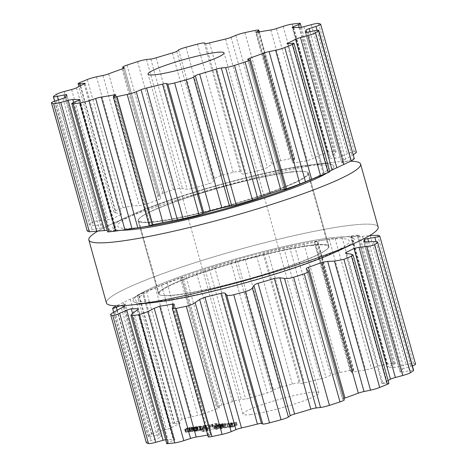 <?xml version="1.0" encoding="UTF-8"?>
<svg xmlns="http://www.w3.org/2000/svg" width="467" height="467" viewBox="0 0 467 467"><rect width="100%" height="100%" fill="white"/><g stroke="black" fill="none" stroke-linecap="round" stroke-linejoin="round"><path stroke-width="0.35" stroke-dasharray="2.33 1.75" d="M332.959 237.586A114.765 12.79 164.4 0 1 337.139 251.369A114.765 12.79 164.4 0 0 332.959 237.586A114.765 12.79 164.4 0 0 178.627 277.2A114.765 12.79 164.4 0 0 154.104 302.476A114.765 12.79 164.4 0 1 178.627 277.2A114.765 12.79 164.4 0 1 332.959 237.586M312.493 245.017A88.456 9.86 164.4 0 1 328.896 246.226A88.456 9.86 164.4 0 1 246.348 279.511A88.456 9.86 164.4 0 1 158.494 293.801A88.456 9.86 164.4 0 1 215.964 267.97A88.456 9.86 164.4 0 1 312.493 245.017A88.456 9.86 164.4 0 1 328.896 246.226A88.456 9.86 164.4 0 1 246.348 279.511A88.456 9.86 164.4 0 1 158.494 293.801A88.456 9.86 164.4 0 1 215.964 267.97A88.456 9.86 164.4 0 1 312.493 245.017M292.108 171.996A88.456 9.86 164.4 0 1 308.506 173.199A88.456 9.86 164.4 0 1 225.958 206.484A88.456 9.86 164.4 0 1 138.104 220.774A88.456 9.86 164.4 0 1 195.58 194.949A88.456 9.86 164.4 0 1 292.108 171.996A88.456 9.86 164.4 0 1 308.506 173.199A88.456 9.86 164.4 0 1 225.958 206.484A88.456 9.86 164.4 0 1 138.104 220.774A88.456 9.86 164.4 0 1 195.58 194.949A88.456 9.86 164.4 0 1 292.108 171.996M312.569 164.565A114.765 12.79 164.4 0 1 312.896 164.524A114.765 12.79 164.4 0 1 329.988 171.103A114.765 12.79 164.4 0 0 312.896 164.524L334.833 162.119A141.075 15.726 164.4 0 1 350.857 161.191A141.075 15.726 164.4 0 0 334.833 162.119A141.075 15.726 164.4 0 0 334.436 162.166A141.075 15.726 164.4 0 1 334.833 162.119L312.896 164.524A114.765 12.79 164.4 0 0 312.569 164.565A114.765 12.79 164.4 0 0 129.861 215.631A114.765 12.79 164.4 0 1 312.569 164.565M329.708 171.296A114.765 12.79 164.4 0 1 327.227 172.907A114.765 12.79 164.4 0 0 329.708 171.296M121.794 230.219A114.765 12.79 164.4 0 1 129.861 215.631L109.844 224.942A141.075 15.726 164.4 0 1 334.436 162.166A141.075 15.726 164.4 0 0 109.844 224.942A141.075 15.726 164.4 0 0 97.457 231.34A141.075 15.726 164.4 0 1 109.844 224.942L129.861 215.631A114.765 12.79 164.4 0 0 121.794 230.219M352.013 225.117A141.075 15.726 164.4 0 1 378.165 227.038A141.075 15.726 164.4 0 0 352.013 225.117A141.075 15.726 164.4 0 0 198.066 261.724A141.075 15.726 164.4 0 0 106.412 302.914A141.075 15.726 164.4 0 1 198.066 261.724A141.075 15.726 164.4 0 1 352.013 225.117M87.3 79.53L123.066 207.646A141.005 15.72 -15.6 0 0 119.202 209.222A141.005 15.72 -15.6 0 0 115.524 210.769L113.954 212.106L78.9 86.553M123.066 207.646L132.511 205.848L139.318 205.655L145.184 204.564A124.566 13.887 -15.6 0 1 151.682 202.164A124.566 13.887 -15.6 0 1 158.517 199.718C160.379 199.018 161.086 198.411 160.636 197.909L124.38 67.797M80.201 85.893L115.647 212.829L113.954 212.106M115.647 212.829L121.537 213.95L85.076 83.36M84.305 83.914L120.807 214.651L121.537 213.95M120.807 214.651A124.566 13.887 -15.6 0 0 116.662 216.653A124.566 13.887 -15.6 0 0 113.026 218.544L107.97 219.7L100.259 220.523C96.535 220.944 93.896 221.556 92.349 222.362A141.005 15.72 -15.6 0 0 90.721 223.471A141.005 15.72 -15.6 0 0 89.325 224.528C88.823 225.187 90.213 225.468 93.493 225.368L100.387 225.129C102.39 225.071 103.341 225.211 103.248 225.543L66.769 94.713M123.206 68.526L158.873 196.274L160.636 197.909L124.339 67.908M137.572 61.65L173.345 189.76A141.005 15.72 -15.6 0 0 168.015 191.493A141.005 15.72 -15.6 0 0 162.779 193.221C159.428 194.441 158.126 195.463 158.873 196.274L123.113 68.567M173.345 189.76C177.145 188.645 180.198 188.242 182.504 188.54L187.121 189.24L192.667 188.545A124.566 13.887 -15.6 0 1 200.74 186.111A124.566 13.887 -15.6 0 1 208.912 183.712C211.177 183.011 212.567 182.276 213.092 181.511L214.622 178.978C215.462 177.74 217.832 176.538 221.726 175.364A141.005 15.72 -15.6 0 1 227.476 173.794A141.005 15.72 -15.6 0 1 233.22 172.253C237.102 171.325 239.472 171.249 240.33 172.025L241.912 173.718C242.443 174.197 243.832 174.179 246.068 173.66A124.566 13.887 -15.6 0 1 254.112 171.675A124.566 13.887 -15.6 0 1 262.005 169.795L267.387 167.536L271.841 164.378C274.076 162.849 277.024 161.635 280.69 160.73A141.005 15.72 -15.6 0 1 285.822 159.626A141.005 15.72 -15.6 0 1 290.842 158.582L294.735 158.873L292.704 162.621L256.29 32.211M54.61 101.152L89.325 224.528L53.553 96.412M66.746 94.807L103.248 225.543A124.566 13.887 -15.6 0 0 102.617 226.705A124.566 13.887 -15.6 0 0 102.559 227.715L92.133 229.659C88.718 230.184 87.101 230.628 87.271 230.99M73.634 102.46L109.313 230.243L107.176 230.319M109.313 230.243A124.566 13.887 -15.6 0 0 112.325 230.342A124.566 13.887 -15.6 0 0 115.857 230.266C116.773 230.237 116.481 230.348 114.981 230.593L109.739 231.451C107.287 231.86 106.99 231.988 108.846 231.83M79.915 99.629L116.394 230.284L115.857 230.266L79.489 100.014M256.581 32.316L292.832 162.154C292.395 162.901 293.054 163.135 294.811 162.86A124.566 13.887 -15.6 0 1 301.233 161.716A124.566 13.887 -15.6 0 1 307.286 160.724L312.773 158.739L319.206 155.353L327.992 152.219A141.005 15.72 -15.6 0 1 331.488 151.81A141.005 15.72 -15.6 0 1 334.786 151.466L336.117 151.775L334.395 153.666L329.801 156.842L328.651 158.085L329.241 158.278A124.566 13.887 -15.6 0 1 332.773 158.202A124.566 13.887 -15.6 0 1 335.779 158.295L340.262 156.877L347.331 153.701C350.74 152.189 353.052 151.466 354.266 151.524A141.005 15.72 -15.6 0 1 355.434 151.88A141.005 15.72 -15.6 0 1 356.356 152.306L356.432 152.394M353.431 154.682L342.539 160.829A124.566 13.887 -15.6 0 1 342.474 161.833A124.566 13.887 -15.6 0 1 341.85 162.995L305.319 32.351M305.389 32.421L341.85 162.995L350.641 159.743C353.612 158.541 354.832 158.214 354.307 158.768M287.958 43.781L324.285 173.893A124.566 13.887 -15.6 0 0 328.429 171.891A124.566 13.887 -15.6 0 0 329.696 171.249M324.285 173.893C323.182 174.407 323.211 174.43 324.378 173.958C323.211 174.43 323.182 174.407 324.285 173.893M292.465 43.262L328.494 172.282L324.378 173.958L288.028 43.775M328.494 172.282C330.402 171.512 330.268 171.593 328.103 172.527M250.265 414.614A39.461 4.401 -15.6 0 0 293.323 404.375A39.461 4.401 -15.6 0 0 318.961 392.852A39.461 4.401 -15.6 0 0 279.774 399.232A39.461 4.401 -15.6 0 0 242.951 414.077A39.461 4.401 -15.6 0 0 250.265 414.614M147.42 226.367A109.506 12.206 164.4 0 1 155.202 205.725A109.506 12.206 164.4 0 1 308.389 165.732A109.506 12.206 164.4 0 1 303.439 182.807M146.34 442.734A7.892 0.881 164.4 0 1 151.022 440.574L157.846 438.35A5.26 0.584 -15.6 0 0 160.963 436.914A124.566 13.887 164.4 0 1 161.027 435.904A124.566 13.887 164.4 0 1 161.652 434.742A5.26 0.584 -15.6 0 0 161.681 434.649A5.26 0.584 -15.6 0 0 158.949 434.876L152.382 436.277A7.892 0.881 164.4 0 1 148.278 436.627A7.892 0.881 164.4 0 1 148.465 436.347A141.005 15.72 164.4 0 1 149.86 435.291A141.005 15.72 164.4 0 1 151.489 434.182A7.892 0.881 164.4 0 1 159.148 431.432L166.532 429.447A5.26 0.584 -15.6 0 0 171.436 427.743A124.566 13.887 164.4 0 1 175.072 425.846A124.566 13.887 164.4 0 1 179.217 423.849A5.26 0.584 -15.6 0 0 179.988 423.295A5.26 0.584 -15.6 0 0 178.972 423.225L174.535 423.738A7.892 0.881 164.4 0 1 173.012 423.639A7.892 0.881 164.4 0 1 174.664 422.582A141.005 15.72 164.4 0 1 178.347 421.041A141.005 15.72 164.4 0 1 182.206 419.465A7.892 0.881 164.4 0 1 191.4 416.757L197.88 415.402A5.26 0.584 -15.6 0 0 203.594 413.762A124.566 13.887 164.4 0 1 210.092 411.357A124.566 13.887 164.4 0 1 216.927 408.917A5.26 0.584 -15.6 0 0 219.292 407.732A5.26 0.584 -15.6 0 0 219.198 407.656L217.762 407.183A7.892 0.881 164.4 0 1 217.622 407.072A7.892 0.881 164.4 0 1 221.918 405.041A141.005 15.72 164.4 0 1 227.155 403.307A141.005 15.72 164.4 0 1 232.484 401.579A7.892 0.881 164.4 0 1 241.392 399.448L245.683 398.993A5.26 0.584 -15.6 0 0 251.077 397.744A124.566 13.887 164.4 0 1 259.144 395.304A124.566 13.887 164.4 0 1 267.322 392.905A5.26 0.584 -15.6 0 0 271.654 391.258L273.51 389.892A7.892 0.881 164.4 0 1 280.865 387.178A141.005 15.72 164.4 0 1 286.621 385.608A141.005 15.72 164.4 0 1 292.36 384.072A7.892 0.881 164.4 0 1 299.219 382.94L300.474 383.465A5.26 0.584 -15.6 0 0 304.478 382.858A124.566 13.887 164.4 0 1 312.522 380.868A124.566 13.887 164.4 0 1 320.415 378.988A5.26 0.584 -15.6 0 0 325.954 377.283L330.729 375.287A7.892 0.881 164.4 0 1 339.83 372.549A141.005 15.72 164.4 0 1 344.961 371.446A141.005 15.72 164.4 0 1 349.981 370.401A7.892 0.881 164.4 0 1 353.717 370.133A7.892 0.881 164.4 0 1 353.431 370.489L351.394 371.901A5.26 0.584 -15.6 0 0 351.202 372.141A5.26 0.584 -15.6 0 0 353.215 372.053A124.566 13.887 164.4 0 1 359.643 370.909A124.566 13.887 164.4 0 1 365.696 369.917A5.26 0.584 -15.6 0 0 371.341 368.486L378.095 366.268A7.892 0.881 164.4 0 1 387.131 364.038A141.005 15.72 164.4 0 1 390.628 363.624A141.005 15.72 164.4 0 1 393.926 363.285A7.892 0.881 164.4 0 1 395.205 363.408A7.892 0.881 164.4 0 1 393.284 364.575L388.369 366.595A5.26 0.584 -15.6 0 0 387.085 367.371A5.26 0.584 -15.6 0 0 387.645 367.476A124.566 13.887 164.4 0 1 391.177 367.401A124.566 13.887 164.4 0 1 394.189 367.494A5.26 0.584 -15.6 0 0 398.824 366.624L406.214 364.61A7.892 0.881 164.4 0 1 413.406 363.338A141.005 15.72 164.4 0 1 414.573 363.694A141.005 15.72 164.4 0 1 415.496 364.12A7.892 0.881 164.4 0 1 415.572 364.202M412.39 365.848A7.892 0.881 164.4 0 1 410.89 366.362L404.066 368.586A5.26 0.584 -15.6 0 0 400.943 370.022A124.566 13.887 164.4 0 1 400.884 371.031A124.566 13.887 164.4 0 1 400.254 372.193A5.26 0.584 -15.6 0 0 400.231 372.287A5.26 0.584 -15.6 0 0 402.963 372.053L409.53 370.652A7.892 0.881 164.4 0 1 413.634 370.308M388.1 380.447A124.566 13.887 164.4 0 1 386.839 381.09A124.566 13.887 164.4 0 1 382.695 383.086A5.26 0.584 -15.6 0 0 381.924 383.641A5.26 0.584 -15.6 0 0 382.94 383.711L387.377 383.197A7.892 0.881 164.4 0 1 388.9 383.296M343.887 398.433A5.26 0.584 -15.6 0 0 342.62 399.203A5.26 0.584 -15.6 0 0 342.714 399.273L344.15 399.752A7.892 0.881 164.4 0 1 344.29 399.863M208.194 436.803A7.892 0.881 164.4 0 1 208.48 436.441L210.518 435.028A5.26 0.584 -15.6 0 0 210.71 434.789A5.26 0.584 -15.6 0 0 208.696 434.876A124.566 13.887 164.4 0 1 207.704 435.057M166.707 443.522A7.892 0.881 164.4 0 1 168.628 442.36L173.543 440.34A5.26 0.584 -15.6 0 0 174.827 439.564A5.26 0.584 -15.6 0 0 174.261 439.459A124.566 13.887 164.4 0 1 170.729 439.535A124.566 13.887 164.4 0 1 167.723 439.441A5.26 0.584 -15.6 0 0 165.639 439.698M236.063 425.431L232.467 426.394L235.374 426.073L232.624 426.961L230.19 427.223L234.516 425.659L237.218 425.39L236.063 425.431L235.216 422.396L236.366 422.186L233.663 422.617L229.344 424.182L231.772 423.925L234.527 423.032L231.62 423.359L235.216 422.396M236.535 425.554L235.689 422.384L236.535 425.554M237.218 425.221L236.366 422.186L237.218 425.221M230.669 427.363L230.19 427.223L229.344 424.182L229.817 424.322L230.669 427.363M224.936 427.982L232.566 425.706L228.427 427.591L231.644 425.986L224.936 427.982L224.09 424.941L230.797 422.944L227.581 424.556L231.72 422.664L224.09 424.941M221.323 429.068L222.064 428.799L221.323 429.068L220.471 426.027L221.212 425.758L220.471 426.027M223.973 428.087L229.641 426.032L223.973 428.087L223.127 425.052L228.789 422.991L223.127 425.052M222 428.192L219.98 428.531L226.092 426.424L222 428.192L220.838 425.058L225.24 423.388L219.128 425.495L222.391 424.906L220.838 425.058L222 428.192M221.078 428.373L220.325 425.174L221.078 428.373M222.35 426.826L223.962 426.663L215.147 429.751L218.579 428.508L216.011 428.869L217.879 428.052L222.794 426.978L221.942 423.937L221.504 423.785L215.818 425.484L215.159 425.828L215.69 425.898L217.733 425.466L214.3 426.715L223.115 423.622L221.504 423.785L222.35 426.826M216.542 428.934L216.011 428.869L215.159 425.828L215.69 425.898L216.542 428.934M209.257 430.276L215.31 428.461L218.801 426.634L217.126 426.511L212.613 427.369L217.476 427.001L214.522 428.548L209.257 430.276L208.475 427.147L209.327 430.189M204.312 431.164L202.894 431.064L205.854 429.517L211.049 427.877L205.06 429.605L201.569 431.432L203.244 431.555L208.13 430.44L204.312 431.164L203.466 428.128L207.278 427.404L208.13 430.44M205.97 428.017L200.787 430.673L204.003 429.062L197.296 431.059L206.128 428.233L205.124 424.982L196.449 428.023L203.157 426.021L199.94 427.632L205.124 424.982L205.97 428.017M205.614 428.315L204.622 425.168L205.614 428.315M200.752 429.231C201.785 429.138 201.785 429.278 200.746 429.652L195.475 430.872L196.998 430.959L194.932 431.339C194.009 431.444 194.05 431.304 195.043 430.924L200.308 429.704L198.136 429.827L200.752 429.231C201.785 429.138 201.785 429.278 200.746 429.652L199.894 426.616C200.938 426.243 200.938 426.102 199.899 426.19L197.29 426.791L199.462 426.663L194.19 427.883C193.198 428.262 193.163 428.402 194.085 428.303L196.152 427.918L194.628 427.836L199.894 426.616C200.938 426.243 200.938 426.102 199.899 426.19L200.752 429.231M194.932 431.339C194.009 431.444 194.05 431.304 195.043 430.924L194.19 427.883C193.198 428.262 193.163 428.402 194.085 428.303L194.932 431.339M195.475 430.872L194.628 427.836L195.475 430.872M194.348 430.072L197.745 429.582L192.095 431.537L189.701 431.876L194.114 430.79L192.118 430.901L194.348 430.072L193.496 427.031L191.272 427.865L192.118 430.924L191.272 427.865L193.268 427.749L188.849 428.84L191.248 428.496L196.893 426.54L195.889 426.797L196.735 429.838L195.889 426.797L193.496 427.031M190.472 431.526L189.625 428.484L190.472 431.526M189.701 431.876L188.925 428.659L189.701 431.876M191.4 430.405L187.798 431.368L190.711 431.047L187.956 431.934L185.527 432.197L189.847 430.632L192.556 430.364L191.4 430.405L190.548 427.369L191.703 427.159L189.001 427.591L184.675 429.155L187.109 428.899L189.859 428.006L186.952 428.332L190.548 427.369M191.873 430.527L191.021 427.358L191.873 430.527M192.55 430.195L191.703 427.159L192.55 430.195M186 432.337L185.527 432.197L184.675 429.155L185.154 429.296L186 432.337M291.507 171.868A87.802 9.789 164.4 0 1 307.782 173.064A87.802 9.789 164.4 0 1 225.847 206.099A87.802 9.789 164.4 0 1 138.652 220.284A87.802 9.789 164.4 0 1 195.696 194.651A87.802 9.789 164.4 0 1 291.507 171.868M219.292 407.732L182.906 277.421L180.425 278.18A124.566 13.887 -15.6 0 0 173.59 280.62A124.566 13.887 -15.6 0 0 167.093 283.025L146.44 291.35A141.005 15.72 -15.6 0 0 142.575 292.926A141.005 15.72 -15.6 0 0 141.886 293.212A141.005 15.72 -15.6 0 0 138.897 294.473L174.664 422.582M178.972 423.225L142.622 293.043C143.789 292.57 143.818 292.593 142.715 293.107C143.818 292.593 143.789 292.57 142.622 293.043L138.506 294.718C136.597 295.488 136.732 295.407 138.897 294.473C136.732 295.407 136.597 295.488 138.506 294.718L174.535 423.738M179.217 423.849L142.715 293.107A124.566 13.887 -15.6 0 0 138.571 295.109A124.566 13.887 -15.6 0 0 134.928 297L171.436 427.743M151.489 434.182L115.717 306.066L134.928 297M219.198 407.656L182.848 277.474L181.651 278.239L217.622 407.072M217.762 407.183L181.739 278.157L186.146 276.925L221.918 405.041M353.717 370.133L317.793 241.457L314.209 242.285A141.005 15.72 -15.6 0 0 309.189 243.33A141.005 15.72 -15.6 0 0 304.058 244.434L283.913 248.251A124.566 13.887 -15.6 0 0 276.015 250.131A124.566 13.887 -15.6 0 0 267.97 252.122L256.593 255.957A141.005 15.72 -15.6 0 0 250.849 257.492A141.005 15.72 -15.6 0 0 245.093 259.062L230.821 262.168A124.566 13.887 -15.6 0 0 222.642 264.567A124.566 13.887 -15.6 0 0 214.575 267.007L196.718 273.464A141.005 15.72 -15.6 0 0 191.382 275.191A141.005 15.72 -15.6 0 0 186.146 276.925M161.681 434.649L125.185 303.918L119.92 305.792M161.652 434.742L125.15 304.005A124.566 13.887 -15.6 0 0 124.526 305.167A124.566 13.887 -15.6 0 0 124.432 305.576M353.431 370.489L317.402 241.468L314.787 241.731L351.202 372.141M351.394 371.901L315.044 241.719L316.714 241.316L353.215 372.053M319.58 240.633A109.506 12.206 164.4 0 1 328.955 239.384A109.506 12.206 164.4 0 1 312.476 261.018A109.506 12.206 164.4 0 1 169.229 299.826A109.506 12.206 164.4 0 1 163.561 284.193A109.506 12.206 164.4 0 1 319.58 240.633L329.188 239.18A124.566 13.887 -15.6 0 0 323.141 240.172A124.566 13.887 -15.6 0 0 316.714 241.316M331.05 238.894L351.365 235.923L387.131 364.038M395.205 363.408L359.386 235.111L358.154 235.17A141.005 15.72 -15.6 0 0 354.856 235.508A141.005 15.72 -15.6 0 0 351.365 235.923M393.926 363.285L358.154 235.17C360.01 235.012 359.713 235.14 357.261 235.549L352.019 236.407C350.519 236.652 350.227 236.763 351.143 236.734L387.645 367.476M387.085 367.371L350.606 236.716L351.143 236.734A124.566 13.887 -15.6 0 1 354.675 236.658A124.566 13.887 -15.6 0 1 357.687 236.757L369.543 235.66M231.62 423.359L232.467 426.394M234.527 423.032L235.374 426.073M231.282 422.711L232.134 425.752M231.72 422.664L232.566 425.706M227.581 424.556L228.427 427.591M227.096 424.608L227.943 427.649M230.797 422.944L231.644 425.986M224.574 424.888L225.427 427.93M219.922 426.085L220.774 429.126M220.669 425.816L221.516 428.858M221.212 425.758L222.064 428.799M222.683 425.098L223.53 428.14M228.351 423.038L229.198 426.079M228.789 422.991L229.641 426.032M222.391 424.906L223.238 427.941M222.274 425.028L223.127 428.064M219.572 425.443L220.424 428.484M219.128 425.495L219.98 428.531M224.796 423.435L225.649 426.476M225.24 423.388L226.092 426.424M222.671 423.674L223.524 426.71M223.115 423.622L223.962 426.663M214.744 426.663L215.591 429.704M214.3 426.715L215.147 429.751M217.733 425.466L218.579 428.508M208.475 427.147L213.676 425.513L216.63 423.966L211.767 424.328L216.279 423.47L217.955 423.592L214.464 425.425L208.41 427.241M209.274 427.007L210.127 430.043M209.28 426.931L210.132 429.973M209.286 426.885L210.138 429.926M211.393 424.585L212.24 427.626M211.498 424.515L212.345 427.556M212.263 424.334L213.115 427.375M212.491 424.205L213.337 427.247M211.668 424.398L212.514 427.439M211.767 424.328L212.613 427.369M209.274 427.048L210.127 430.089M207.278 427.404L202.398 428.513L200.717 428.391L204.213 426.564L210.267 424.748L205.001 426.476L202.048 428.023L203.466 428.128M207.179 427.474L208.025 430.51M206.408 427.649L207.26 430.691M206.18 427.784L207.033 430.819M207.009 427.585L207.856 430.627M206.904 427.655L207.751 430.697M209.403 424.935L210.255 427.976M209.397 424.982L210.249 428.023M210.267 424.748L211.113 427.79M210.203 424.836L211.049 427.877M209.391 425.058L210.243 428.093M209.391 425.098L210.238 428.14M199.94 427.632L200.787 430.673M199.45 427.684L200.302 430.726M203.157 426.021L204.003 429.062M196.934 427.965L197.78 431.006M196.449 428.023L197.296 431.059M203.641 425.793L204.488 428.829M204.406 425.192L205.258 428.233M204.937 424.999L205.784 428.041M196.257 427.807L197.103 430.848M196.152 427.918L196.998 430.959M197.29 426.791L198.136 429.827M197.401 426.675L198.247 429.71M196.449 426.593L197.302 429.634M196.893 426.54L197.745 429.582M193.268 427.749L194.114 430.79M186.952 428.332L187.798 431.368M189.859 428.006L190.711 431.047M312.073 245.519A87.802 9.789 164.4 0 1 328.348 246.716A87.802 9.789 164.4 0 1 246.413 279.751A87.802 9.789 164.4 0 1 159.218 293.936A87.802 9.789 164.4 0 1 216.262 268.303A87.802 9.789 164.4 0 1 312.073 245.519M233.599 423.26L230.213 423.908L233.599 423.26L234.452 426.295L231.06 426.943L234.452 426.295M230.348 424.129L231.194 427.171L230.348 424.129M219.84 424.701L216.052 425.536L221.037 423.972L219.84 424.701L220.687 427.743L222.111 427.171L220.161 427.387L216.904 428.572L220.687 427.743M216.285 425.694L217.132 428.735L216.285 425.694M221.037 423.972L222.111 427.171L221.037 423.972M192.445 427.719L195.323 426.943L192.445 427.719L193.297 430.761L194.599 430.615L196.193 429.938L195.34 426.896L196.175 429.984L193.297 430.761L192.445 427.719L193.297 430.761M188.937 428.233L185.545 428.881L188.937 428.233L189.783 431.269L187.32 431.543L186.526 432.144L189.783 431.269M185.679 429.103L186.526 432.144L185.679 429.103M231.136 423.534L231.982 426.569M193.752 427.574L194.599 430.615M186.467 428.508L187.32 431.543M79.752 82.653L115.524 210.769M96.488 76.827L132.511 205.848M102.968 75.467L139.318 205.655M84.241 83.943L120.41 213.477M108.683 73.827L145.184 204.564M122.015 68.982L158.517 199.718M76.524 87.808L113.026 218.544M71.62 89.518L107.97 219.7M64.236 91.503L100.259 220.523M127.006 65.106L162.779 193.221M56.577 94.246L92.349 222.362M146.48 59.519L182.504 188.54M58.457 99.874L93.493 225.368M150.771 59.058L187.121 189.24M64.814 97.737L100.387 225.129M156.165 57.809L192.667 188.545M172.411 52.975L208.912 183.712M66.057 96.978L102.559 227.715M176.742 51.329L213.092 181.511M62.934 98.414L99.284 228.602M178.598 49.957L214.622 178.978M56.11 100.639L92.133 229.659M185.954 47.249L221.726 175.364M197.453 44.137L233.22 172.253M204.307 43.005L240.33 172.025M205.562 43.536L241.912 173.718M209.566 42.923L246.068 173.66M225.503 39.053L262.005 169.795M231.042 37.348L267.387 167.536M78.631 100.405L114.981 230.593M235.817 35.352L271.841 164.378M73.716 102.425L109.739 231.451M244.918 32.614L280.69 160.73M255.07 30.472L290.842 158.582M258.922 32.007L294.543 159.58M258.304 32.124L294.811 162.86M270.784 29.987L307.286 160.724M114.111 96.132L150.222 225.468M276.429 28.557L312.773 158.739M115.606 95.099L151.956 225.281M283.183 26.333L319.206 155.353M113.569 96.511L149.598 225.532M292.219 24.109L327.992 152.219M299.014 23.35L334.786 151.466M299.184 27.553L334.395 153.666M293.69 27.506L329.801 156.842M292.739 27.541L329.241 158.278M299.277 27.559L335.779 158.295M303.912 26.689L340.262 156.877M311.302 24.681L347.331 153.701M318.494 23.408L354.266 151.524M320.584 24.191L356.356 152.306M317.058 30.291L352.001 155.453M310.006 31.703L345.504 158.838M306.673 32.375L342.539 160.829M308.051 32.124L344.401 162.306M314.618 30.723L350.641 159.743M249.238 59.817L285.261 188.843M247.802 59.344L284.152 189.526M146.44 291.35L182.206 419.465M155.377 287.736L191.4 416.757M161.535 285.214L197.88 415.402M167.093 283.025L203.594 413.762M180.425 278.18L216.927 408.917M130.182 299.265L166.532 429.447M123.125 302.412L159.148 431.432M196.718 273.464L232.484 401.579M112.693 308.232L148.465 436.347M205.369 270.428L241.392 399.448M117.229 310.386L152.382 436.277M209.333 268.805L245.683 398.993M122.599 304.694L122.874 305.669M123.288 307.158L158.949 434.876M214.575 267.007L251.077 397.744M230.821 262.168L267.322 392.905M124.461 306.171L160.963 436.914M235.304 261.076L271.654 391.258M121.496 308.162L157.846 438.35M237.487 260.866L273.51 389.892M114.999 311.547L151.022 440.574M245.093 259.062L280.865 387.178M256.593 255.957L292.36 384.072M263.195 253.914L299.219 382.94M264.124 253.283L300.474 383.465M267.97 252.122L304.478 382.858M132.529 313.386L167.723 439.441M283.913 248.251L320.415 378.988M137.987 309.528L174.261 439.459M289.604 247.096L325.954 377.283M137.199 310.158L173.543 440.34M294.706 246.267L330.729 375.287M132.605 313.334L168.628 442.36M304.058 244.434L339.83 372.549M314.209 242.285L349.981 370.401M329.188 239.18L365.696 369.917M172.913 306.731L208.696 434.876M334.991 238.304L371.341 368.486M174.168 304.846L210.518 435.028M342.066 237.242L378.095 366.268M172.457 307.42L208.48 436.441M357.261 235.549L393.284 364.575M352.019 236.407L388.369 366.595M357.687 236.757L394.189 367.494M362.474 236.436L398.824 366.624M370.191 235.59L406.214 364.61M377.64 235.228L413.406 363.338M379.729 236.01L415.496 364.12M376.075 241.655L410.89 366.362M368.667 241.795L404.066 368.586M365.165 241.871L400.943 370.022M363.811 241.649L400.254 372.193M366.613 241.871L402.963 372.053M373.507 241.632L409.53 370.652M308.127 270.726L344.15 399.752M306.364 269.091L342.714 399.273M346.52 253.511L382.695 383.086M346.59 253.523L382.94 383.711M351.353 254.171L387.377 383.197M233.628 422.717L234.475 425.752M234.259 423.131L235.105 426.173M231.772 423.925L232.624 426.961M231.048 423.452L231.895 426.494M233.663 422.617L234.516 425.659M235.73 422.203L236.576 425.239M220.728 425.332L221.574 428.373M221.749 424.655L222.596 427.696M215.818 425.484L216.665 428.525M217.032 425.017L217.879 428.052M218.463 424.521L219.315 427.562M219.98 424.077L220.833 427.118M213.676 425.513L214.522 428.548M215.211 423.861L216.058 426.902M216.279 423.47L217.126 426.511M214.464 425.425L215.31 428.461M205.001 426.476L205.854 429.517M202.398 428.513L203.244 431.555M204.213 426.564L205.06 429.605M197.191 427.287L198.037 430.329M196.432 427.393L197.278 430.434M196.934 427.206L197.78 430.241M197.71 427.095L198.557 430.136M199.462 426.663L200.308 429.704M199.356 426.383L200.203 429.424M195.247 426.71L196.099 429.745M193.017 427.953L193.863 430.994M191.248 428.496L192.095 431.537M189.532 428.811L190.378 431.847M190.063 428.618L190.91 431.654M192.632 427.982L193.478 431.018M191.914 427.9L192.76 430.942M192.089 427.468L192.935 430.51M188.96 427.69L189.806 430.726M189.59 428.105L190.437 431.146M187.109 428.899L187.956 431.934M186.38 428.426L187.226 431.467M189.001 427.591L189.847 430.632M191.067 427.177L191.914 430.212M232.385 423.662L233.231 426.704M218.007 425.314L218.854 428.356M217.476 424.964L218.328 428.006M219.309 424.351L220.161 427.387M194.721 426.902L195.568 429.938M194.476 427.311L195.329 430.346M187.716 428.636L188.563 431.677M328.896 246.226L308.506 173.199L328.896 246.226M158.494 293.801L138.104 220.774L158.494 293.801M294.735 158.873L259.296 31.943M152.213 225.269L115.798 94.859M336.117 151.775L301.361 27.302M328.651 158.085L292.173 27.436M284.094 189.579L247.708 59.268M323.473 174.296L287.012 43.705M318.961 392.852L224.049 52.923M242.951 414.077L148.039 74.148M173.012 423.639L137.164 295.237M179.988 423.295L143.527 292.704M148.278 436.627L113.569 312.318M174.827 439.564L138.349 308.915M210.71 434.789L174.296 304.379M400.231 372.287L363.729 241.556M342.62 399.203L306.235 268.893M381.924 383.641L345.463 253.05M229.256 424.299L230.103 427.334M236.425 422.232L237.277 425.268M235.736 422.419L236.582 425.46M220.19 425.303L221.037 428.344M220.786 425.133L221.638 428.175M222.07 423.803L222.922 426.838M215.141 425.875L215.993 428.91M216.63 423.966L217.476 427.001M217.955 423.592L218.801 426.634M202.048 428.023L202.894 431.064M200.717 428.391L201.569 431.432M205.585 424.993L206.432 428.029M204.896 425.18L205.749 428.216M200.682 426.208L201.528 429.243M194.085 428.105L194.937 431.146M193.42 428.28L194.266 431.321M200.01 426.383L200.863 429.424M188.785 428.805L189.637 431.841M189.497 428.613L190.349 431.648M184.588 429.272L185.44 432.308M191.762 427.206L192.608 430.241M191.067 427.393L191.914 430.434M328.348 246.716L307.782 173.064M159.218 293.936L138.652 220.284M163.561 284.193L141.886 293.212M229.939 424.106L230.791 427.147M215.871 425.682L216.717 428.718M221.451 423.983L222.298 427.025M191.931 427.714L192.778 430.755M185.276 429.08L186.123 432.121"/><path stroke-width="0.7" d="M337.139 251.369A114.765 12.79 164.4 0 1 154.104 302.476L132.167 304.881A141.075 15.726 164.4 0 1 106.412 302.914A141.075 15.726 164.4 0 0 132.167 304.881A141.075 15.726 164.4 0 0 357.156 242.058A141.075 15.726 164.4 0 1 132.167 304.881L154.104 302.476A114.765 12.79 164.4 0 0 337.139 251.369L357.156 242.058A141.075 15.726 164.4 0 0 378.165 227.038A141.075 15.726 164.4 0 1 357.156 242.058L337.139 251.369M327.227 172.907A114.765 12.79 164.4 0 1 226.565 209.362A114.765 12.79 164.4 0 1 121.794 230.219A114.765 12.79 164.4 0 0 226.565 209.362A114.765 12.79 164.4 0 0 327.227 172.907M350.857 161.191A141.075 15.726 164.4 0 1 360.588 164.086A141.075 15.726 164.4 0 1 228.941 217.173A141.075 15.726 164.4 0 1 88.835 239.962A141.075 15.726 164.4 0 1 97.457 231.34A141.075 15.726 164.4 0 0 88.835 239.962L106.412 302.914L88.835 239.962A141.075 15.726 164.4 0 0 228.941 217.173A141.075 15.726 164.4 0 0 360.588 164.086L378.165 227.038L360.588 164.086A141.075 15.726 164.4 0 0 350.857 161.191M83.435 81.106A141.005 15.72 164.4 0 1 87.3 79.53A7.892 0.881 164.4 0 1 96.488 76.827L102.968 75.467A5.26 0.584 -15.6 0 0 108.683 73.827A124.566 13.887 164.4 0 1 115.18 71.422A124.566 13.887 164.4 0 1 122.015 68.982A5.26 0.584 -15.6 0 0 124.38 67.797A5.26 0.584 -15.6 0 0 124.286 67.727L122.85 67.248A7.892 0.881 164.4 0 1 122.71 67.137A7.892 0.881 164.4 0 1 127.006 65.106A141.005 15.72 164.4 0 1 132.243 63.378A141.005 15.72 164.4 0 1 137.572 61.65A7.892 0.881 164.4 0 1 146.48 59.519L150.771 59.058A5.26 0.584 -15.6 0 0 156.165 57.809A124.566 13.887 164.4 0 1 164.238 55.375A124.566 13.887 164.4 0 1 172.411 52.975A5.26 0.584 -15.6 0 0 176.742 51.329L178.598 49.957A7.892 0.881 164.4 0 1 185.954 47.249A141.005 15.72 164.4 0 1 191.709 45.678A141.005 15.72 164.4 0 1 197.453 44.137A7.892 0.881 164.4 0 1 204.307 43.005L205.562 43.536A5.26 0.584 -15.6 0 0 209.566 42.923A124.566 13.887 164.4 0 1 217.61 40.938A124.566 13.887 164.4 0 1 225.503 39.053A5.26 0.584 -15.6 0 0 231.042 37.348L235.817 35.352A7.892 0.881 164.4 0 1 244.918 32.614A141.005 15.72 164.4 0 1 250.049 31.511A141.005 15.72 164.4 0 1 255.07 30.472A7.892 0.881 164.4 0 1 258.806 30.197A7.892 0.881 164.4 0 1 258.52 30.559L256.482 31.972A5.26 0.584 -15.6 0 0 256.29 32.211A5.26 0.584 -15.6 0 0 258.304 32.124A124.566 13.887 164.4 0 1 264.731 30.974A124.566 13.887 164.4 0 1 270.784 29.987A5.26 0.584 -15.6 0 0 276.429 28.557L283.183 26.333A7.892 0.881 164.4 0 1 292.219 24.109A141.005 15.72 164.4 0 1 295.716 23.694A141.005 15.72 164.4 0 1 299.014 23.35A7.892 0.881 164.4 0 1 300.293 23.478A7.892 0.881 164.4 0 1 298.372 24.64L293.457 26.66A5.26 0.584 -15.6 0 0 292.173 27.436A5.26 0.584 -15.6 0 0 292.739 27.541A124.566 13.887 164.4 0 1 296.271 27.465A124.566 13.887 164.4 0 1 299.277 27.559A5.26 0.584 -15.6 0 0 303.912 26.689L311.302 24.681A7.892 0.881 164.4 0 1 318.494 23.408A141.005 15.72 164.4 0 1 319.661 23.764A141.005 15.72 164.4 0 1 320.584 24.191A7.892 0.881 164.4 0 1 320.66 24.266A7.892 0.881 164.4 0 1 315.978 26.426L309.154 28.65A5.26 0.584 -15.6 0 0 306.037 30.086A124.566 13.887 164.4 0 1 305.973 31.096A124.566 13.887 164.4 0 1 305.348 32.258A5.26 0.584 -15.6 0 0 305.319 32.351A5.26 0.584 -15.6 0 0 308.051 32.124L314.618 30.723A7.892 0.881 164.4 0 1 318.722 30.373A7.892 0.881 164.4 0 1 318.535 30.653A141.005 15.72 164.4 0 1 317.14 31.709A141.005 15.72 164.4 0 1 315.511 32.818A7.892 0.881 164.4 0 1 307.852 35.568L300.468 37.553A5.26 0.584 -15.6 0 0 295.564 39.257A124.566 13.887 164.4 0 1 291.928 41.154A124.566 13.887 164.4 0 1 287.783 43.151A5.26 0.584 -15.6 0 0 287.012 43.705A5.26 0.584 -15.6 0 0 288.028 43.775L292.465 43.262A7.892 0.881 164.4 0 1 293.988 43.361A7.892 0.881 164.4 0 1 292.336 44.418A141.005 15.72 164.4 0 1 288.653 45.959A141.005 15.72 164.4 0 1 284.794 47.535A7.892 0.881 164.4 0 1 275.6 50.243L269.12 51.598A5.26 0.584 -15.6 0 0 263.406 53.238A124.566 13.887 164.4 0 1 256.908 55.643A124.566 13.887 164.4 0 1 250.073 58.083A5.26 0.584 -15.6 0 0 247.708 59.268A5.26 0.584 -15.6 0 0 247.802 59.344L249.238 59.817A7.892 0.881 164.4 0 1 249.378 59.928A7.892 0.881 164.4 0 1 245.082 61.959A141.005 15.72 164.4 0 1 239.845 63.693A141.005 15.72 164.4 0 1 234.516 65.421A7.892 0.881 164.4 0 1 225.608 67.552L221.317 68.007A5.26 0.584 -15.6 0 0 215.923 69.256A124.566 13.887 164.4 0 1 207.856 71.696A124.566 13.887 164.4 0 1 199.678 74.095A5.26 0.584 -15.6 0 0 195.346 75.742L193.49 77.108A7.892 0.881 164.4 0 1 186.135 79.822A141.005 15.72 164.4 0 1 180.379 81.392A141.005 15.72 164.4 0 1 174.64 82.928A7.892 0.881 164.4 0 1 167.781 84.06L166.526 83.535A5.26 0.584 -15.6 0 0 162.522 84.142A124.566 13.887 164.4 0 1 154.478 86.132A124.566 13.887 164.4 0 1 146.585 88.012A5.26 0.584 -15.6 0 0 141.046 89.717L136.271 91.713A7.892 0.881 164.4 0 1 127.17 94.451A141.005 15.72 164.4 0 1 122.039 95.554A141.005 15.72 164.4 0 1 117.019 96.599A7.892 0.881 164.4 0 1 113.283 96.867A7.892 0.881 164.4 0 1 113.569 96.511L115.606 95.099A5.26 0.584 -15.6 0 0 115.798 94.859A5.26 0.584 -15.6 0 0 113.785 94.947A124.566 13.887 164.4 0 1 107.357 96.091A124.566 13.887 164.4 0 1 101.304 97.083A5.26 0.584 -15.6 0 0 95.659 98.514L88.905 100.732A7.892 0.881 164.4 0 1 79.869 102.962A141.005 15.72 164.4 0 1 76.372 103.376A141.005 15.72 164.4 0 1 73.074 103.715A7.892 0.881 164.4 0 1 71.795 103.592A7.892 0.881 164.4 0 1 73.716 102.425L78.631 100.405A5.26 0.584 -15.6 0 0 79.915 99.629A5.26 0.584 -15.6 0 0 79.355 99.524A124.566 13.887 164.4 0 1 75.823 99.599A124.566 13.887 164.4 0 1 72.811 99.506A5.26 0.584 -15.6 0 0 68.176 100.376L60.786 102.39A7.892 0.881 164.4 0 1 53.594 103.662A141.005 15.72 164.4 0 1 52.427 103.306A141.005 15.72 164.4 0 1 51.504 102.88A7.892 0.881 164.4 0 1 51.428 102.798A7.892 0.881 164.4 0 1 56.11 100.639L62.934 98.414A5.26 0.584 -15.6 0 0 66.057 96.978A124.566 13.887 164.4 0 1 66.116 95.969A124.566 13.887 164.4 0 1 66.746 94.807A5.26 0.584 -15.6 0 0 66.769 94.713A5.26 0.584 -15.6 0 0 64.037 94.947L57.47 96.348A7.892 0.881 164.4 0 1 53.366 96.692A7.892 0.881 164.4 0 1 53.553 96.412A141.005 15.72 164.4 0 1 54.948 95.356A141.005 15.72 164.4 0 1 56.577 94.246A7.892 0.881 164.4 0 1 64.236 91.503L71.62 89.518A5.26 0.584 -15.6 0 0 76.524 87.808A124.566 13.887 164.4 0 1 80.161 85.91A124.566 13.887 164.4 0 1 84.305 83.914A5.26 0.584 -15.6 0 0 85.076 83.36A5.26 0.584 -15.6 0 0 84.06 83.289L79.624 83.803A7.892 0.881 164.4 0 1 78.1 83.704A7.892 0.881 164.4 0 1 79.752 82.653A141.005 15.72 164.4 0 1 83.435 81.106M155.353 74.685A39.461 4.401 -15.6 0 0 198.411 64.44A39.461 4.401 -15.6 0 0 224.049 52.923A39.461 4.401 -15.6 0 0 184.862 59.297A39.461 4.401 -15.6 0 0 148.039 74.148A39.461 4.401 -15.6 0 0 155.353 74.685M51.504 102.88L87.271 230.99L51.428 102.798M87.271 230.99A141.005 15.72 -15.6 0 0 88.199 231.422A141.005 15.72 -15.6 0 0 89.36 231.772L107.176 230.319M73.074 103.715L108.846 231.83L107.614 231.889L71.795 103.592M108.846 231.83A141.005 15.72 -15.6 0 0 112.144 231.492A141.005 15.72 -15.6 0 0 115.635 231.077L137.812 227.82A124.566 13.887 -15.6 0 0 143.859 226.828A124.566 13.887 -15.6 0 0 150.286 225.684L152.213 225.269M151.956 225.281L149.598 225.532L152.791 224.715A141.005 15.72 -15.6 0 0 157.811 223.67A141.005 15.72 -15.6 0 0 162.942 222.566L183.087 218.749A124.566 13.887 -15.6 0 0 190.985 216.869A124.566 13.887 -15.6 0 0 199.03 214.878L210.407 211.043A141.005 15.72 -15.6 0 0 216.151 209.508A141.005 15.72 -15.6 0 0 221.907 207.938L236.179 204.832A124.566 13.887 -15.6 0 0 244.358 202.433A124.566 13.887 -15.6 0 0 252.425 199.993L270.282 193.536A141.005 15.72 -15.6 0 0 275.618 191.809A141.005 15.72 -15.6 0 0 280.854 190.075L285.349 188.761L249.378 59.928M113.283 96.867L149.207 225.543L149.598 225.532M320.66 24.266L356.432 152.394L353.431 154.682M318.722 30.373L354.307 158.768A141.005 15.72 -15.6 0 1 352.912 159.825A141.005 15.72 -15.6 0 1 351.283 160.934L332.072 170A124.566 13.887 -15.6 0 1 329.696 171.249M285.261 188.843L284.152 189.526L286.575 188.82A124.566 13.887 -15.6 0 0 293.41 186.38A124.566 13.887 -15.6 0 0 299.907 183.975L320.56 175.65A141.005 15.72 -15.6 0 0 324.425 174.074A141.005 15.72 -15.6 0 0 325.114 173.788A141.005 15.72 -15.6 0 0 328.103 172.527C330.268 171.593 330.402 171.512 328.494 172.282M325.114 173.788L303.439 182.807A109.506 12.206 164.4 0 1 147.42 226.367L135.95 228.106M369.543 235.66L377.64 235.228A141.005 15.72 -15.6 0 1 378.801 235.578A141.005 15.72 -15.6 0 1 379.729 236.01L415.572 364.202A7.892 0.881 164.4 0 1 412.39 365.848M379.729 236.01C379.899 236.372 378.282 236.816 374.867 237.341L364.441 239.285A124.566 13.887 -15.6 0 1 364.383 240.295A124.566 13.887 -15.6 0 1 363.752 241.457C363.659 241.789 364.61 241.929 366.613 241.871L373.507 241.632C376.787 241.532 378.177 241.813 377.675 242.472L413.634 370.308A7.892 0.881 164.4 0 1 413.447 370.588A141.005 15.72 164.4 0 1 412.052 371.644A141.005 15.72 164.4 0 1 410.423 372.754A7.892 0.881 164.4 0 1 402.764 375.497L395.38 377.482A5.26 0.584 -15.6 0 0 390.476 379.192A124.566 13.887 164.4 0 1 388.1 380.447M413.447 370.588L377.675 242.472A141.005 15.72 -15.6 0 1 376.279 243.529A141.005 15.72 -15.6 0 1 374.651 244.638C373.104 245.444 370.465 246.056 366.741 246.477L359.03 247.3L353.974 248.456A124.566 13.887 -15.6 0 1 350.338 250.347A124.566 13.887 -15.6 0 1 346.193 252.349L345.463 253.05L346.59 253.523L351.353 254.171L353.046 254.894L388.9 383.296A7.892 0.881 164.4 0 1 387.248 384.347A141.005 15.72 164.4 0 1 383.565 385.894A141.005 15.72 164.4 0 1 379.7 387.47A7.892 0.881 164.4 0 1 370.512 390.173L364.032 391.533A5.26 0.584 -15.6 0 0 358.317 393.173A124.566 13.887 164.4 0 1 351.82 395.578A124.566 13.887 164.4 0 1 344.985 398.018A5.26 0.584 -15.6 0 0 343.887 398.433M353.046 254.894L351.476 256.231A141.005 15.72 -15.6 0 1 347.798 257.778A141.005 15.72 -15.6 0 1 343.934 259.354L334.489 261.152L327.682 261.345L321.816 262.436A124.566 13.887 -15.6 0 1 315.318 264.836A124.566 13.887 -15.6 0 1 308.483 267.282C306.621 267.982 305.914 268.589 306.364 269.091L308.319 271.029L344.29 399.863A7.892 0.881 164.4 0 1 339.994 401.894A141.005 15.72 164.4 0 1 334.757 403.622A141.005 15.72 164.4 0 1 329.428 405.35A7.892 0.881 164.4 0 1 320.52 407.481L316.229 407.942A5.26 0.584 -15.6 0 0 310.835 409.191A124.566 13.887 164.4 0 1 302.762 411.625A124.566 13.887 164.4 0 1 294.589 414.025A5.26 0.584 -15.6 0 0 290.258 415.671L288.402 417.043A7.892 0.881 164.4 0 1 281.046 419.751A141.005 15.72 164.4 0 1 275.291 421.322A141.005 15.72 164.4 0 1 269.547 422.863A7.892 0.881 164.4 0 1 262.693 423.995L261.438 423.464A5.26 0.584 -15.6 0 0 257.434 424.077A124.566 13.887 164.4 0 1 249.39 426.062A124.566 13.887 164.4 0 1 241.497 427.947A5.26 0.584 -15.6 0 0 235.958 429.652L231.183 431.648A7.892 0.881 164.4 0 1 222.082 434.386A141.005 15.72 164.4 0 1 216.951 435.489A141.005 15.72 164.4 0 1 211.93 436.528A7.892 0.881 164.4 0 1 208.194 436.803L172.265 308.127L174.296 304.379M207.704 435.057A124.566 13.887 164.4 0 1 202.269 436.026A124.566 13.887 164.4 0 1 196.216 437.013A5.26 0.584 -15.6 0 0 190.571 438.443L183.817 440.667A7.892 0.881 164.4 0 1 174.781 442.891A141.005 15.72 164.4 0 1 171.284 443.306A141.005 15.72 164.4 0 1 167.986 443.65A7.892 0.881 164.4 0 1 166.707 443.522L130.883 315.225L132.605 313.334L137.199 310.158L138.349 308.915L137.759 308.722L137.987 309.528M165.639 439.698A5.26 0.584 -15.6 0 0 163.088 440.311L155.698 442.319A7.892 0.881 164.4 0 1 148.506 443.592A141.005 15.72 164.4 0 1 147.339 443.236A141.005 15.72 164.4 0 1 146.416 442.809A7.892 0.881 164.4 0 1 146.34 442.734L110.644 314.694C110.44 314.221 111.893 313.176 114.999 311.547L124.461 306.171A124.566 13.887 -15.6 0 1 124.432 305.576M119.92 305.792L116.359 307.257C113.388 308.459 112.168 308.786 112.693 308.232A141.005 15.72 -15.6 0 1 114.088 307.175A141.005 15.72 -15.6 0 1 115.717 306.066L116.143 305.809M113.569 312.318L112.693 308.232M146.416 442.809L110.644 314.694A141.005 15.72 -15.6 0 0 111.566 315.12A141.005 15.72 -15.6 0 0 112.734 315.476L148.506 443.592M137.759 308.722A124.566 13.887 -15.6 0 1 134.227 308.798A124.566 13.887 -15.6 0 1 131.221 308.705L126.738 310.123L119.669 313.299C116.26 314.811 113.948 315.534 112.734 315.476M174.168 304.846C174.605 304.099 173.946 303.865 172.189 304.14A124.566 13.887 -15.6 0 1 165.767 305.284A124.566 13.887 -15.6 0 1 159.714 306.276L154.227 308.261L147.794 311.647L139.008 314.781A141.005 15.72 -15.6 0 1 135.512 315.19A141.005 15.72 -15.6 0 1 132.214 315.534L130.883 315.225M308.127 270.726C308.874 271.537 307.572 272.559 304.221 273.779A141.005 15.72 -15.6 0 1 298.985 275.507A141.005 15.72 -15.6 0 1 293.655 277.24C289.855 278.355 286.802 278.758 284.496 278.46L279.879 277.76L274.333 278.455A124.566 13.887 -15.6 0 1 266.26 280.889A124.566 13.887 -15.6 0 1 258.088 283.288C255.823 283.989 254.433 284.724 253.908 285.489L252.378 288.022C251.538 289.26 249.168 290.462 245.274 291.636A141.005 15.72 -15.6 0 1 239.524 293.206A141.005 15.72 -15.6 0 1 233.78 294.747C229.898 295.675 227.528 295.751 226.67 294.975L225.088 293.282C224.557 292.803 223.168 292.821 220.932 293.34A124.566 13.887 -15.6 0 1 212.888 295.325A124.566 13.887 -15.6 0 1 204.995 297.205L199.613 299.464L195.159 302.622C192.924 304.151 189.976 305.365 186.31 306.27A141.005 15.72 -15.6 0 1 181.178 307.374A141.005 15.72 -15.6 0 1 176.158 308.418L172.265 308.127M79.624 83.803L80.201 85.893M84.06 83.289L84.241 83.943M122.85 67.248L123.206 68.526M57.47 96.348L58.457 99.874M64.037 94.947L64.814 97.737M53.594 103.662L89.36 231.772M60.786 102.39L96.809 231.41M68.176 100.376L104.526 230.564M72.811 99.506L73.634 102.46M79.355 99.524L79.489 100.014M79.869 102.962L115.635 231.077M258.52 30.559L258.922 32.007M88.905 100.732L124.934 229.758M256.482 31.972L256.581 32.316M95.659 98.514L132.009 228.696M101.304 97.083L137.812 227.82M113.785 94.947L114.111 96.132M117.019 96.599L152.791 224.715M127.17 94.451L162.942 222.566M298.372 24.64L299.184 27.553M136.271 91.713L172.294 220.733M293.457 26.66L293.69 27.506M141.046 89.717L177.396 219.904M146.585 88.012L183.087 218.749M162.522 84.142L199.03 214.878M166.526 83.535L202.876 213.717M167.781 84.06L203.805 213.086M174.64 82.928L210.407 211.043M186.135 79.822L221.907 207.938M315.978 26.426L317.058 30.291M193.49 77.108L229.513 206.134M309.154 28.65L310.006 31.703M195.346 75.742L231.696 205.924M306.037 30.086L306.673 32.375M199.678 74.095L236.179 204.832M215.923 69.256L252.425 199.993M221.317 68.007L257.667 198.195M225.608 67.552L261.631 196.572M318.535 30.653L354.307 158.768M234.516 65.421L270.282 193.536M315.511 32.818L351.283 160.934M245.082 61.959L280.854 190.075M307.852 35.568L343.875 164.588M300.468 37.553L336.818 167.735M295.564 39.257L332.072 170M250.073 58.083L286.575 188.82M287.783 43.151L287.958 43.781M263.406 53.238L299.907 183.975M269.12 51.598L305.465 181.786M275.6 50.243L311.623 179.264M292.336 44.418L328.103 172.527M284.794 47.535L320.56 175.65M116.359 307.257L117.229 310.386M122.874 305.669L123.288 307.158M119.669 313.299L155.698 442.319M126.738 310.123L163.088 440.311M131.221 308.705L132.529 313.386M132.214 315.534L167.986 443.65M139.008 314.781L174.781 442.891M147.794 311.647L183.817 440.667M154.227 308.261L190.571 438.443M159.714 306.276L196.216 437.013M172.189 304.14L172.913 306.731M176.158 308.418L211.93 436.528M186.31 306.27L222.082 434.386M195.159 302.622L231.183 431.648M199.613 299.464L235.958 429.652M204.995 297.205L241.497 427.947M220.932 293.34L257.434 424.077M225.088 293.282L261.438 423.464M226.67 294.975L262.693 423.995M233.78 294.747L269.547 422.863M245.274 291.636L281.046 419.751M374.867 237.341L376.075 241.655M252.378 288.022L288.402 417.043M367.716 238.398L368.667 241.795M253.908 285.489L290.258 415.671M364.441 239.285L365.165 241.871M258.088 283.288L294.589 414.025M274.333 278.455L310.835 409.191M279.879 277.76L316.229 407.942M284.496 278.46L320.52 407.481M293.655 277.24L329.428 405.35M374.651 244.638L410.423 372.754M304.221 273.779L339.994 401.894M366.741 246.477L402.764 375.497M359.03 247.3L395.38 377.482M353.974 248.456L390.476 379.192M308.483 267.282L344.985 398.018M346.193 252.349L346.52 253.511M321.816 262.436L358.317 393.173M327.682 261.345L364.032 391.533M334.489 261.152L370.512 390.173M351.476 256.231L387.248 384.347M343.934 259.354L379.7 387.47M78.9 86.553L78.1 83.704M123.113 68.567L122.71 67.137M54.61 101.152L53.366 96.692M259.296 31.943L258.806 30.197M301.361 27.302L300.293 23.478M329.836 171.763L293.988 43.361"/></g></svg>
